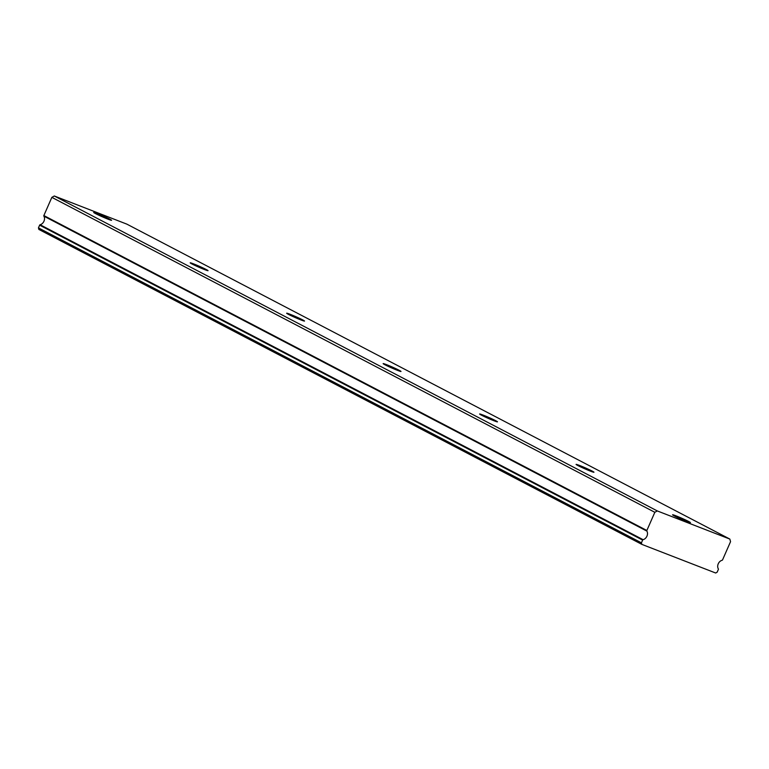 <?xml version="1.0" encoding="UTF-8"?>
<svg xmlns="http://www.w3.org/2000/svg" width="769" height="769" viewBox="0 0 769 769"><rect width="100%" height="100%" fill="white"/><g stroke="black" fill="none" stroke-linecap="round" stroke-linejoin="round"><path stroke-width="1.15" d="M109.736 219.117A9.757 0.529 23.7 0 0 99.874 214.599A9.757 0.529 23.7 0 0 93.703 212.436A9.757 0.529 23.7 0 0 95.539 213.609A9.757 0.529 23.7 0 0 105.401 218.117A9.757 0.529 23.7 0 0 111.572 220.28A9.757 0.529 23.7 0 0 109.736 219.117M688.601 521.449A9.757 0.529 23.7 0 0 678.739 516.941A9.757 0.529 23.7 0 0 672.567 514.778A9.757 0.529 23.7 0 0 674.403 515.951A9.757 0.529 23.7 0 0 684.266 520.459A9.757 0.529 23.7 0 0 690.437 522.622A9.757 0.529 23.7 0 0 688.601 521.449M592.12 471.061A9.757 0.529 23.7 0 0 582.258 466.552A9.757 0.529 23.7 0 0 576.096 464.389A9.757 0.529 23.7 0 0 577.923 465.562A9.757 0.529 23.7 0 0 587.785 470.07A9.757 0.529 23.7 0 0 593.956 472.233A9.757 0.529 23.7 0 0 592.12 471.061M495.649 420.672A9.757 0.529 23.7 0 0 485.787 416.164A9.757 0.529 23.7 0 0 479.616 414.001A9.757 0.529 23.7 0 0 481.452 415.164A9.757 0.529 23.7 0 0 491.314 419.682A9.757 0.529 23.7 0 0 497.476 421.845A9.757 0.529 23.7 0 0 495.649 420.672M399.169 370.283A9.757 0.529 23.7 0 0 389.306 365.765A9.757 0.529 23.7 0 0 383.135 363.612A9.757 0.529 23.7 0 0 384.971 364.775A9.757 0.529 23.7 0 0 394.833 369.293A9.757 0.529 23.7 0 0 401.005 371.456A9.757 0.529 23.7 0 0 399.169 370.283M302.688 319.894A9.757 0.529 23.7 0 0 292.826 315.377A9.757 0.529 23.7 0 0 286.664 313.223A9.757 0.529 23.7 0 0 288.49 314.386A9.757 0.529 23.7 0 0 298.353 318.904A9.757 0.529 23.7 0 0 304.524 321.058A9.757 0.529 23.7 0 0 302.688 319.894M206.217 269.506A9.757 0.529 23.7 0 0 196.355 264.988A9.757 0.529 23.7 0 0 190.183 262.825A9.757 0.529 23.7 0 0 192.019 263.998A9.757 0.529 23.7 0 0 201.882 268.506A9.757 0.529 23.7 0 0 208.043 270.669A9.757 0.529 23.7 0 0 206.217 269.506M641.865 544.385L38.873 229.441L38.45 227.884L39.642 225.163L642.634 540.098L641.433 542.827L641.865 544.385L715.679 573.011L717.15 572.184L718.352 569.464A0.654 0.509 -62.4 0 0 718.333 568.858A5.421 4.22 -62.4 0 1 718.246 563.802A5.421 4.22 -62.4 0 1 722.101 560.274A0.654 0.509 -62.4 0 0 722.572 559.851L730.55 541.664L729.839 539.069L657.284 510.933L54.301 195.989L126.856 224.135L729.839 539.069M54.301 195.989L51.85 197.364L43.862 215.551A0.654 0.509 117.6 0 0 43.881 216.156A5.421 4.22 -62.4 0 1 40.113 224.74A0.654 0.509 117.6 0 0 39.642 225.163M657.284 510.933L654.832 512.298L51.85 197.364M654.832 512.298L646.854 530.485L43.862 215.551M43.881 216.156L646.864 531.091A0.654 0.509 -62.4 0 1 646.854 530.485M646.864 531.091A5.421 4.22 -62.4 0 1 643.095 539.675L40.113 224.74M38.45 227.884L641.433 542.827"/></g></svg>
